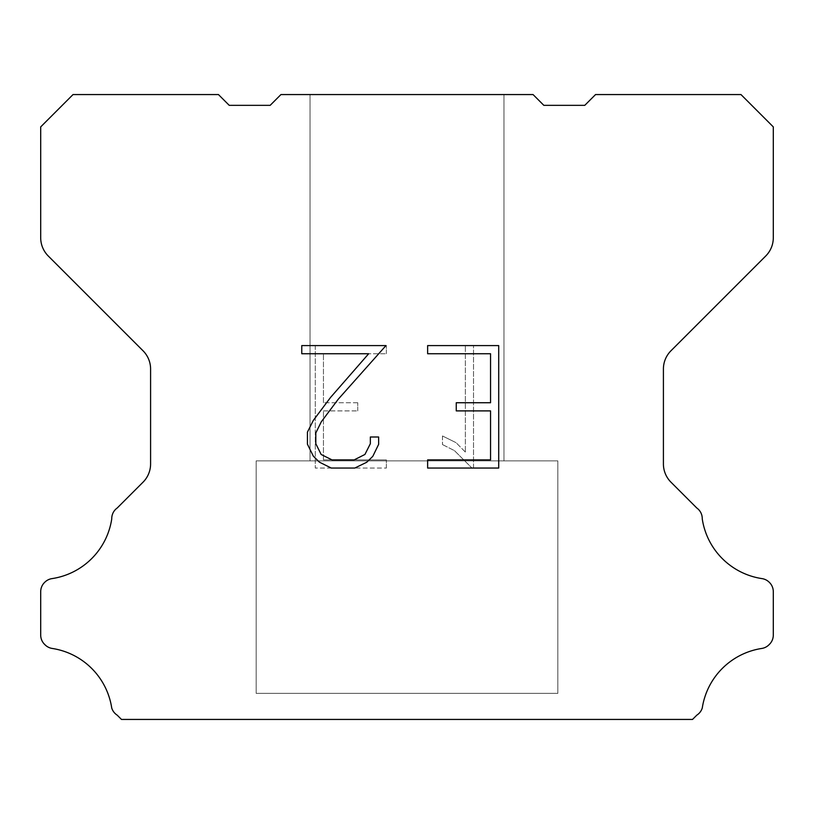 <?xml version="1.0" encoding="UTF-8"?>
<svg xmlns="http://www.w3.org/2000/svg" width="814" height="814" viewBox="0 0 814 814"><rect width="100%" height="100%" fill="white"/><g stroke="black" fill="none" stroke-linecap="round" stroke-linejoin="round"><path stroke-width="0.61" stroke-dasharray="4.07 3.05" d="M503.958 94.566L310.042 94.566L310.042 460.866L503.958 460.866L310.042 460.866L503.958 460.866L503.958 94.566L310.042 94.566L310.042 460.866L503.958 460.866L310.042 460.866L503.958 460.866L503.958 94.566L310.042 94.566L310.042 460.866L503.958 460.866L310.042 460.866L503.958 460.866L503.958 94.566L310.042 94.566L310.042 460.866L503.958 460.866L310.042 460.866L503.958 460.866L503.958 94.566L310.042 94.566L310.042 460.866L503.958 460.866L310.042 460.866L503.958 460.866L503.958 94.566L310.042 94.566L310.042 460.866L503.958 460.866L310.042 460.866L503.958 460.866L503.958 94.566L310.042 94.566L310.042 460.866L503.958 460.866L310.042 460.866L503.958 460.866L503.958 94.566L310.042 94.566L310.042 460.866L503.958 460.866L503.958 94.566L310.042 94.566L310.042 460.866L503.958 460.866L503.958 94.566L310.042 94.566L310.042 460.866L503.958 460.866L503.958 94.566L310.042 94.566L310.042 460.866L503.958 460.866L503.958 94.566L310.042 94.566L310.042 460.866L503.958 460.866L503.958 94.566L310.042 94.566L310.042 460.866L503.958 460.866L503.958 94.566L310.042 94.566L310.042 460.866L503.958 460.866L503.958 94.566L310.042 94.566L503.958 94.566M256.166 719.22L557.834 719.434L256.166 719.22M557.834 460.866L256.166 460.866L256.166 693.365L557.834 693.365L256.166 693.365L557.834 693.365L557.834 460.866L256.166 460.866L256.166 693.365L557.834 693.365L256.166 693.365L557.834 693.365L557.834 460.866L256.166 460.866L256.166 693.365L557.834 693.365L256.166 693.365L557.834 693.365L557.834 460.866L256.166 460.866L256.166 693.365L557.834 693.365L256.166 693.365L557.834 693.365L557.834 460.866L256.166 460.866L256.166 693.365L557.834 693.365L256.166 693.365L557.834 693.365L557.834 460.866L256.166 460.866L256.166 693.365L557.834 693.365L256.166 693.365L557.834 693.365L557.834 460.866L256.166 460.866L256.166 693.365L557.834 693.365L256.166 693.365L557.834 693.365L557.834 460.866L256.166 460.866L256.166 693.365L557.834 693.365L557.834 460.866L256.166 460.866L256.166 693.365L557.834 693.365L557.834 460.866L256.166 460.866L256.166 693.365L557.834 693.365L557.834 460.866L256.166 460.866L256.166 693.365L557.834 693.365L557.834 460.866L256.166 460.866L256.166 693.365L557.834 693.365L557.834 460.866L256.166 460.866L256.166 693.365L557.834 693.365L557.834 460.866L256.166 460.866L256.166 693.365L557.834 693.365L557.834 460.866L256.166 460.866L557.834 460.866M490.547 410.897L490.547 459.89L427.635 459.89L427.635 468.05L498.707 468.05L498.707 345.584L427.635 345.584L427.635 353.744L490.547 353.744L490.547 402.737L456.257 402.737L456.257 410.897L490.547 410.897M378.642 444.342L378.642 436.996L370.35 436.996L370.35 443.701L364.926 454.456L354.161 459.89L331.99 459.89L321.154 454.477L315.812 443.701L315.812 432.946L321.306 421.774L338.298 399.145L385.978 345.584L301.77 345.584L301.77 353.744L368.671 353.744L330.637 397.334L313.339 420.38L307.438 432.092L307.438 444.21L313.339 456.166L319.393 462.149L331.278 468.05L354.802 468.05L366.758 462.24L372.822 456.298L378.642 444.342M323.453 459.89L323.453 410.897L323.453 459.89L386.365 459.89L323.453 459.89M323.453 410.897L357.743 410.897L323.453 410.897M357.743 410.897L357.743 402.737L357.743 410.897M357.743 402.737L323.453 402.737L357.743 402.737M323.453 402.737L323.453 353.744L323.453 402.737M323.453 353.744L386.365 353.744L323.453 353.744M386.365 353.744L386.365 345.584L386.365 353.744M386.365 468.05L386.365 459.89L386.365 468.05L315.293 468.05L386.365 468.05M315.293 345.584L315.293 468.05L315.293 345.584L386.365 345.584L315.293 345.584M442.48 435.968L442.48 444.566L442.48 435.968L456.033 442.653L442.48 435.968M442.48 444.566L454.436 450.62L442.48 444.566M454.436 450.62L471.805 467.897L454.436 450.62M471.805 467.897L473.524 467.897L471.805 467.897M473.524 467.897L473.524 345.421L473.524 467.897M465.364 452.055L456.033 442.653L465.364 452.055L465.364 345.421L465.364 452.055M473.524 345.421L465.364 345.421L473.524 345.421M280.942 94.566L270.167 105.342L229.233 105.342L218.457 94.566L73.016 94.566L40.7 126.892L40.7 237.729A25.855 25.855 0 0 0 48.27 256.013L143.02 350.763A25.855 25.855 0 0 1 150.59 369.047L150.59 463.919A25.855 25.855 0 0 1 143.02 482.203L117.206 508.007A12.932 12.932 0 0 0 111.752 518.844A71.103 71.103 0 0 1 51.994 578.612A12.932 12.932 0 0 0 44.77 582.254L44.485 582.529A12.932 12.932 0 0 0 40.7 591.676L40.7 635.113A12.932 12.932 0 0 0 44.485 644.25L45.045 644.81A12.932 12.932 0 0 0 52.228 648.453A71.103 71.103 0 0 1 111.722 707.946A12.932 12.932 0 0 0 117.165 715.13L121.469 719.434L692.531 719.434L696.835 715.13A12.932 12.932 0 0 0 702.279 707.946A71.103 71.103 0 0 1 761.772 648.453A12.932 12.932 0 0 0 768.955 644.81L769.515 644.25A12.932 12.932 0 0 0 773.3 635.113L773.3 591.676A12.932 12.932 0 0 0 769.515 582.529L769.23 582.254A12.932 12.932 0 0 0 762.006 578.612A71.103 71.103 0 0 1 702.248 518.844A12.932 12.932 0 0 0 696.794 508.007L670.98 482.203A25.855 25.855 0 0 1 663.41 463.919L663.41 369.047A25.855 25.855 0 0 1 670.98 350.763L765.73 256.013A25.855 25.855 0 0 0 773.3 237.729L773.3 126.892L740.984 94.566L595.543 94.566L584.767 105.342L543.833 105.342L533.058 94.566L280.942 94.566M557.834 719.434L256.166 719.434L557.834 719.434"/><path stroke-width="1.22" d="M490.547 459.89L490.547 410.897L456.257 410.897L456.257 402.737L490.547 402.737L490.547 353.744L427.635 353.744L427.635 345.584L498.707 345.584L498.707 468.05L427.635 468.05L427.635 459.89L490.547 459.89M378.642 436.996L378.642 444.342L372.822 456.298L366.758 462.24L354.802 468.05L331.278 468.05L319.393 462.149L313.339 456.166L307.438 444.21L307.438 432.092L313.339 420.38L330.637 397.334L368.671 353.744L301.77 353.744L301.77 345.584L385.978 345.584L338.298 399.145L321.306 421.774L315.812 432.946L315.812 443.701L321.154 454.477L331.99 459.89L354.161 459.89L364.926 454.456L370.35 443.701L370.35 436.996L378.642 436.996M280.942 94.566L533.058 94.566L543.833 105.342L584.767 105.342L595.543 94.566L740.984 94.566L773.3 126.892L773.3 237.729A25.855 25.855 0 0 1 765.73 256.013L670.98 350.763A25.855 25.855 0 0 0 663.41 369.047L663.41 463.919A25.855 25.855 0 0 0 670.98 482.203L696.794 508.007A12.932 12.932 0 0 1 702.248 518.844A71.103 71.103 0 0 0 762.006 578.612A12.932 12.932 0 0 1 769.23 582.254L769.515 582.529A12.932 12.932 0 0 1 773.3 591.676L773.3 635.113A12.932 12.932 0 0 1 769.515 644.25L768.955 644.81A12.932 12.932 0 0 1 761.772 648.453A71.103 71.103 0 0 0 702.279 707.946A12.932 12.932 0 0 1 696.835 715.13L692.531 719.434L121.469 719.434L117.165 715.13A12.932 12.932 0 0 1 111.722 707.946A71.103 71.103 0 0 0 52.228 648.453A12.932 12.932 0 0 1 45.045 644.81L44.485 644.25A12.932 12.932 0 0 1 40.7 635.113L40.7 591.676A12.932 12.932 0 0 1 44.485 582.529L44.77 582.254A12.932 12.932 0 0 1 51.994 578.612A71.103 71.103 0 0 0 111.752 518.844A12.932 12.932 0 0 1 117.206 508.007L143.02 482.203A25.855 25.855 0 0 0 150.59 463.919L150.59 369.047A25.855 25.855 0 0 0 143.02 350.763L48.27 256.013A25.855 25.855 0 0 1 40.7 237.729L40.7 126.892L73.016 94.566L218.457 94.566L229.233 105.342L270.167 105.342L280.942 94.566"/></g></svg>
